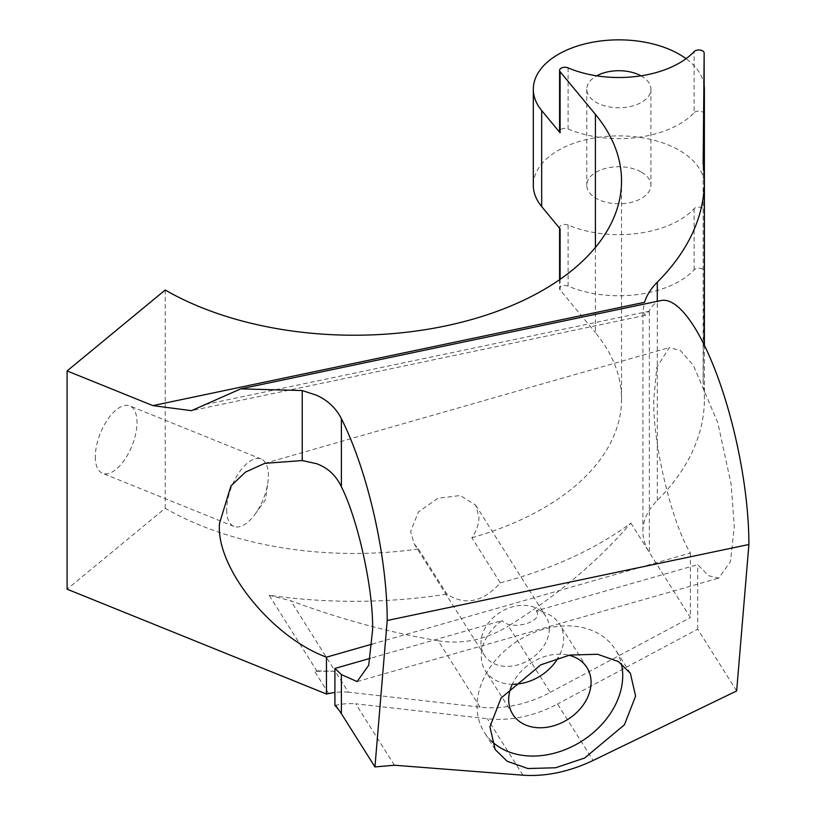 <?xml version="1.0" encoding="UTF-8"?>
<svg xmlns="http://www.w3.org/2000/svg" width="816" height="816" viewBox="0 0 816 816"><rect width="100%" height="100%" fill="white"/><g stroke="black" fill="none" stroke-linecap="round" stroke-linejoin="round"><path stroke-width="0.61" stroke-dasharray="4.08 3.06" d="M95.309 456.797A36.353 17.024 112 0 0 102.53 473.3A36.353 17.024 112 0 0 124.838 459.428A36.353 17.024 112 0 0 137.006 422.413A36.353 17.024 112 0 0 129.785 405.899A36.353 17.024 112 0 0 107.477 419.771A36.353 17.024 112 0 0 95.309 456.797M226.685 509.908A36.353 17.024 112 0 0 233.906 526.412A36.353 17.024 112 0 0 255.041 514.213A36.353 17.024 112 0 0 267.872 482.47A36.353 17.024 112 0 0 268.393 475.524A36.353 17.024 112 0 0 261.161 459.01A36.353 17.024 112 0 0 238.853 472.882A36.353 17.024 112 0 0 226.685 509.908M418.445 548.954L446.913 594.109C465.181 605.9 482.98 602.167 500.29 582.889L471.832 537.734C476.524 530.951 478.9 524.076 478.961 517.12L475.718 505.165L460.295 495.526L437.978 498.25L418.424 511.938L410.642 531.471L414.212 543.935L418.445 548.954A267.301 154.326 0 0 1 165.22 508.276L67.096 589.183M549.301 628.677A36.353 27.897 -32.2 0 1 522.77 663.184A36.353 27.897 -32.2 0 1 484.388 655.248A36.353 27.897 -32.2 0 1 480.971 643.039A36.353 27.897 -32.2 0 1 507.501 608.532A36.353 27.897 -32.2 0 1 545.884 616.468A36.353 27.897 -32.2 0 1 549.301 628.677M372.106 644.11L690.387 553.024C671.548 522.505 652.372 441.742 653.82 399.024L656.798 367.343L669.283 347.585L680.289 350.421L693.386 365.395L717.866 422.923L731.116 484.225L734.278 526.636L730.473 561.52L718.814 578.075L708.502 575.719L697.7 564.631L536.245 610.837A43.84 33.64 -32.2 0 1 559.531 624.077A43.84 33.64 -32.2 0 1 563.642 638.806A43.84 33.64 -32.2 0 1 558.073 657.951M512.897 684.287A43.84 33.64 -32.2 0 1 485.367 670.834A43.84 33.64 -32.2 0 1 481.256 656.115A43.84 33.64 -32.2 0 1 502.126 620.599L370.331 658.308M641.529 172.166A32.079 18.523 180 0 1 650.923 185.263A32.079 18.523 180 0 1 631.125 202.378A32.079 18.523 180 0 1 596.17 198.359A32.079 18.523 180 0 1 586.775 185.263A32.079 18.523 180 0 1 606.574 168.157A32.079 18.523 180 0 1 641.529 172.166M640.978 75.827A32.079 18.523 180 0 1 641.529 76.143A32.079 18.523 180 0 1 650.923 89.24A32.079 18.523 180 0 1 631.125 106.345A32.079 18.523 180 0 1 596.17 102.326A32.079 18.523 180 0 1 586.775 89.24A32.079 18.523 180 0 1 596.72 75.827M560.102 228.837A5.345 3.091 180 0 1 559.582 227.501A5.345 3.091 180 0 1 562.52 224.747A5.345 3.091 180 0 1 568.099 225.022A85.537 49.388 0 0 0 694.11 208.733A5.345 3.091 180 0 1 700.118 207.213A5.345 3.091 180 0 1 704.157 210.202L704.381 185.528A85.537 49.388 0 0 0 704.381 185.263A85.537 49.388 0 0 0 679.33 150.348A85.537 49.388 0 0 0 586.112 139.638A85.537 49.388 0 0 0 533.307 185.263M704.157 85.649A85.537 49.388 0 0 0 686.042 58.681M536.245 610.837C544.813 621.67 510.867 631.349 502.126 620.599M491.252 740.846A77.52 59.476 -32.2 0 1 484.306 732.299A77.52 59.476 -32.2 0 1 477.034 706.268A77.52 59.476 -32.2 0 1 533.603 632.686A77.52 59.476 -32.2 0 1 615.448 649.628A77.52 59.476 -32.2 0 1 621.313 663.571M394.424 765.224L355.684 703.78L487.366 718.743A106.916 82.039 -32.2 0 0 557.532 703.994L593.13 760.451M736.654 690.928L697.7 629.156L557.532 703.994M697.7 629.156L697.7 564.631M690.387 553.024L690.387 617.559L649.352 552.463A106.916 61.73 180 0 1 642.906 531.349A106.916 61.73 180 0 1 657.288 500.422A350.166 202.164 0 0 0 704.392 399.146A350.166 202.164 0 0 0 703.147 382.082L703.147 163.832M661.062 300.533A160.385 44.788 -101.9 0 0 649.352 310.661L645.211 315.323L642.906 311.222L644.558 302.287M334.917 705.391L336.008 705.167A66.82 51.265 -32.2 0 1 355.684 703.78M511.765 685.379A43.84 33.64 -32.2 0 1 568.925 655.228M500.29 582.889A350.166 202.164 0 0 0 630.85 523.107C597.608 561.602 556.787 595.915 508.399 626.056L550.219 692.396A106.916 82.039 147.8 0 1 480.053 707.135L348.371 692.172L335.162 671.221L314.66 671.313L316.792 670.864L269.137 595.252A350.166 202.164 0 0 0 446.913 594.109M480.053 707.135L438.233 640.795C389.365 632.482 340.19 619.109 290.7 600.709L335.162 671.221L316.792 670.864M630.85 523.107L649.352 552.463L649.352 310.661M550.219 692.396L690.387 617.559M568.099 225.022L568.099 286.13A85.537 49.388 0 0 0 694.11 269.841A5.345 3.091 0 0 1 700.118 268.321A5.345 3.091 0 0 1 704.157 271.31L704.157 210.202A5.345 3.091 180 0 1 704.157 210.222L704.157 271.33A5.345 3.091 0 0 0 704.157 271.31L703.147 382.082M471.832 537.734A267.301 154.326 0 0 0 621.537 399.146A267.301 154.326 0 0 0 595.415 332.622L595.415 247.432M568.099 286.13A5.345 3.091 0 0 0 562.52 285.855A5.345 3.091 0 0 0 559.582 288.619A5.345 3.091 0 0 0 560.102 289.945L595.415 332.622M438.233 640.795C462.478 644.64 485.867 639.734 508.399 626.056M348.371 692.172A66.82 51.265 147.8 0 0 334.917 692.519M165.22 508.276L165.22 290.027M269.137 595.252L290.7 600.709M568.099 67.881L568.099 128.989A5.345 3.091 0 0 0 562.52 128.714A5.345 3.091 0 0 0 559.582 131.478M568.099 128.989A85.537 49.388 0 0 0 694.11 112.7L694.11 51.592M704.157 114.158A5.345 3.091 0 0 0 700.108 111.18A5.345 3.091 0 0 0 694.11 112.7M704.381 185.528L704.381 179.051M522.954 775.2L487.366 718.743M341.384 713.694L336.008 705.167M205.53 404.44L649.036 311.253M328.695 693.559L314.66 671.313M657.288 500.422L657.288 301.328M560.102 289.945L560.102 279.327M694.11 269.841L694.11 208.733M233.906 526.412L102.53 473.3M255.041 514.213L265.424 499.943L267.872 482.47M414.212 543.935L484.388 655.248M512.795 714.337L485.367 670.834M650.923 89.24L650.923 185.263M704.381 185.263L704.381 179.122M357.112 681.574L718.814 578.075M264.741 463.345L669.283 347.585M495.149 749.516L484.306 732.299M630.37 673.292L615.448 649.628M586.775 89.24L586.775 185.263M586.959 667.58L559.531 624.077M642.906 531.349L642.906 311.222M621.537 399.146L621.537 180.897M704.392 399.146L704.392 345.301M475.718 505.165L545.884 616.468M261.161 459.01L129.785 405.899M645.211 315.323L191.464 410.672M559.582 227.501L559.582 228.205M559.582 279.694L559.582 288.619"/><path stroke-width="1.22" d="M334.917 692.519A66.82 51.265 147.8 0 0 328.695 693.559L326.461 694.028L67.096 589.183L67.096 370.933L152.888 405.613L191.464 410.672L240.72 388.865L302.236 390.558L316.516 395.23C327.695 400.279 335.988 408.092 341.384 418.659A160.385 44.788 78.1 0 1 387.202 620.497L374.952 766.938L341.384 713.694A106.916 61.73 0 0 0 334.917 705.391L334.917 668.447L341.384 674.597L357.112 681.574L368.71 665.244L372.575 630.136C373.595 590.672 358.316 520.435 341.384 486.724C335.957 475.381 327.675 467.701 316.516 463.682L302.236 460.54L264.741 463.345L245.432 472.127L230.948 485.918L219.535 523.291C215.302 566.814 271.371 637.021 326.461 657.166L372.106 644.11M558.073 657.951A43.84 33.64 -32.2 0 1 512.897 684.287M568.925 655.228A43.84 33.64 -32.2 0 1 586.959 667.58A43.84 33.64 -32.2 0 1 591.07 682.309A43.84 33.64 -32.2 0 1 559.072 723.914A43.84 33.64 -32.2 0 1 512.795 714.337A43.84 33.64 -32.2 0 1 508.684 699.618A43.84 33.64 -32.2 0 1 511.765 685.379M686.042 58.681A85.537 49.388 0 0 0 679.33 54.315A85.537 49.388 0 0 0 586.112 43.615A85.537 49.388 0 0 0 533.307 89.24A85.537 49.388 0 0 0 541.671 110.527L560.102 132.804L560.102 71.696A5.345 3.091 180 0 1 559.582 70.36A5.345 3.091 180 0 1 562.52 67.606A5.345 3.091 180 0 1 568.099 67.881A85.537 49.388 0 0 0 694.11 51.592A5.345 3.091 180 0 1 700.118 50.072A5.345 3.091 180 0 1 704.157 53.06A5.345 3.091 180 0 1 704.157 53.081L704.157 114.189A5.345 3.091 0 0 0 704.157 114.169L704.381 89.495A85.537 49.388 0 0 0 704.381 89.24A85.537 49.388 0 0 0 704.157 85.649M370.331 658.308L334.917 668.447M621.313 663.571A77.52 59.476 -32.2 0 1 622.72 675.658A77.52 59.476 -32.2 0 1 572.628 746.303A77.52 59.476 -32.2 0 1 491.252 740.846M635.603 696.099L624.444 724.761L584.654 758.013L555.625 767.764L527.901 768.539L507.175 761.267L495.149 749.516L489.916 726.709L501.075 698.047L540.875 664.795L569.905 655.044L597.618 654.269L618.355 661.541L630.37 673.292L635.603 696.099M374.952 766.938L394.424 765.224L522.954 775.2C545.812 776.72 569.201 771.814 593.13 760.451L736.654 690.928L748.904 544.496A160.385 44.788 -101.9 0 0 718.539 379.165A160.385 44.788 -101.9 0 0 661.062 300.533L240.72 388.865M748.904 544.496L387.202 620.497M533.307 89.24L533.307 185.263A85.537 49.388 0 0 0 541.671 206.55L541.671 110.527M596.72 75.827A32.079 18.523 180 0 1 640.978 75.827M326.461 694.028L326.461 657.166M560.102 71.696L595.415 114.373A267.301 154.326 0 0 1 621.537 180.897A267.301 154.326 0 0 1 456.521 323.473A267.301 154.326 0 0 1 165.22 290.027L67.096 370.933M657.288 301.328L657.288 282.173A106.916 61.73 0 0 0 644.558 302.287L152.888 405.613M657.288 282.173A350.166 202.164 0 0 0 704.392 180.897A350.166 202.164 0 0 0 703.147 163.832L704.157 53.081M560.102 279.327L560.102 228.837L541.671 206.55M559.582 70.36L559.582 131.478A5.345 3.091 0 0 0 560.102 132.804M704.157 53.06L704.157 114.169A5.345 3.091 0 0 0 704.157 114.158M302.236 460.54L302.236 390.558M704.381 179.051L704.381 89.495M341.384 486.724L341.384 418.659M341.384 713.694L341.384 674.597M595.415 247.432L595.415 114.373M704.381 179.122L704.381 89.24M704.392 345.301L704.392 180.897M559.582 228.205L559.582 279.694"/></g></svg>
